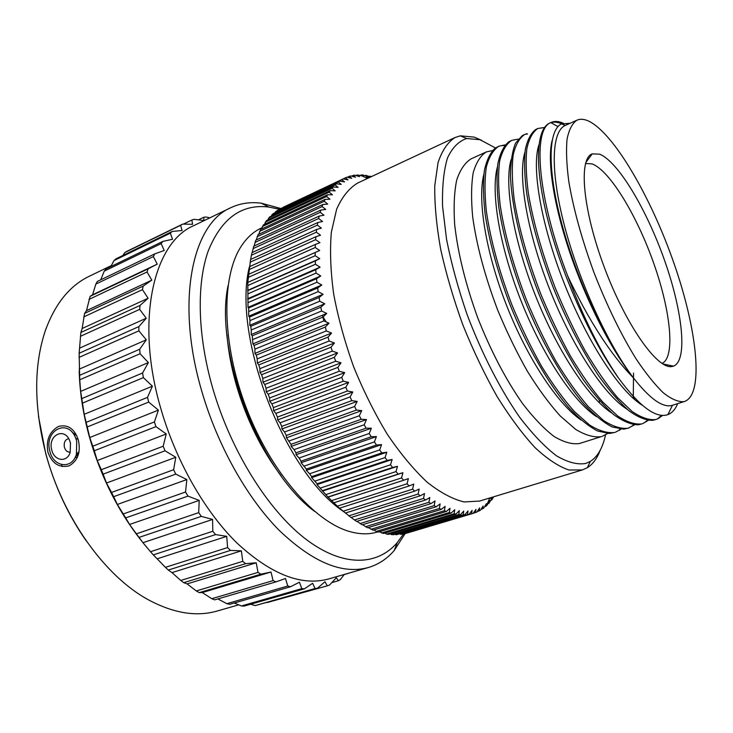 <?xml version="1.0" encoding="UTF-8"?>
<svg xmlns="http://www.w3.org/2000/svg" width="733" height="733" viewBox="0 0 733 733"><rect width="100%" height="100%" fill="white"/><g stroke="black" fill="none" stroke-linecap="round" stroke-linejoin="round"><path stroke-width="1.1" d="M259.161 441.449L271.448 461.634M239.37 394.876C245.326 412.551 252.784 429.291 261.763 445.096M281.041 475.735C261.663 450.108 246.856 420.192 236.622 385.979C231.472 368.186 228.238 350.997 226.937 334.422M279.282 209.244L268.718 207.027C241.542 203.728 221.348 218.452 208.145 251.199C196.508 284.147 197.461 335.155 212.625 387.904C230.748 450.74 267.939 509.985 305.249 538.718C342.678 567.461 377.055 566.032 397.222 542.649L403.681 533.807M268.718 207.027L261.351 203.215C250.393 201.749 240.158 203.27 230.638 207.778C192.394 223.812 175.343 301.355 201.648 390.762C217.234 444.839 246.563 497.13 278.622 529.785C312.322 562.156 342.238 574.736 368.378 567.516C378.466 564.511 387.106 558.812 394.281 550.41L405.175 533.542M261.351 203.215L280.675 208.474M368.378 567.516L328.732 578.933C301.602 586.409 271.018 574.452 236.97 543.043C204.608 511.341 175.462 460.306 160.435 407.255C135.046 319.57 153.866 242.559 193.512 225.764L230.638 207.778M154.736 253.902L153.344 256.577L157.219 264.164L148.13 268.846L147.049 271.98L151.804 280.153L143.182 286.09L142.44 289.645L148.103 298.258L140.058 305.441L139.673 309.363L146.243 318.25L138.867 326.606L138.867 330.84L146.307 339.81L139.691 349.247L140.085 353.727L148.368 362.588L142.578 372.987L143.366 377.623L152.409 386.172L147.507 397.368L148.68 402.087L158.401 410.123L154.406 421.942L155.955 426.643L94.328 450.74L89.756 437.519L84.203 414.31L80.648 391.395L79.732 379.795L79.137 353.251L80.877 332.47L82.151 328.503L84.588 313.394L86.494 310.645L90.122 296.315L92.56 294.803L95.831 284.111L97.333 281.435L154.736 253.902L164.192 250.494L161.168 243.613L162.827 241.414L172.548 239.251L170.322 233.176L172.209 231.463L182.086 230.51L180.602 225.315L182.682 224.106L192.614 224.289L191.808 220.028L194.043 219.304L203.948 220.56L203.747 217.261L206.101 217.014L209.858 217.848M344.281 574.452L340.433 579.491L338.435 580.728L336.31 577.76L329.52 585.044L327.294 585.85L324.994 581.736L317.471 588.214L315.043 588.535L312.652 583.276L304.424 588.828L301.822 588.636L299.43 582.231L290.525 586.739L287.776 586.024L285.476 578.493L275.956 581.874L273.097 580.618L270.999 572.015L260.921 574.177L258.007 572.381L256.211 562.788L245.674 563.668L242.751 561.341L241.368 550.85L230.474 550.419L227.587 547.578L226.735 536.345L215.594 534.586L212.808 531.269L212.588 519.44L201.337 516.389L198.698 512.651L199.202 500.401L187.978 496.113L185.541 492.017L186.851 479.556L175.801 474.114L173.62 469.734L175.792 457.273L165.053 450.804L163.175 446.223L166.244 433.982L155.955 426.643M154.406 421.942L92.853 446.186M158.401 410.123L89.756 437.519M166.244 433.982L97.223 460.571L94.328 450.74M163.175 446.223L101.301 469.716L97.223 460.571M101.301 469.716L103.133 474.15L165.053 450.804M175.792 457.273L106.487 483.029L103.133 474.15M173.62 469.734L111.517 492.448L106.487 483.029M111.517 492.448L113.661 496.681L175.801 474.114M186.851 479.556L117.344 504.469L113.661 496.681M185.541 492.017L123.281 513.943L117.344 504.469M123.281 513.943L125.7 517.892L187.978 496.113M199.202 500.401L129.576 524.471L125.7 517.892M198.698 512.651L136.375 533.816L129.576 524.471M136.375 533.816L139.004 537.408L201.337 516.389M212.588 519.44L142.953 542.695L139.004 537.408M212.808 531.269L150.503 551.711L142.953 542.695M150.503 551.711L153.307 554.89L215.594 534.586M226.735 536.345L157.183 558.821L153.307 554.89M227.587 547.578L165.392 567.333L157.183 558.821M165.392 567.333L168.315 570.045L230.474 550.419M241.368 550.85L171.998 572.62L168.315 570.045M242.751 561.341L180.758 580.454L171.998 572.62M180.758 580.454L183.736 582.68L245.674 563.668M256.211 562.788L187.117 583.908L183.736 582.68M258.007 572.381L196.297 590.945L187.117 583.908M196.297 590.945L199.284 592.64L260.921 574.177M270.999 572.015L202.262 592.576L199.284 592.64M273.097 580.618L211.755 598.696L202.262 592.576M211.755 598.696L214.687 599.86L275.956 581.874M287.776 586.024L226.873 603.69L217.857 598.934M226.873 603.69L229.713 604.331L290.525 586.739M301.822 588.636L241.414 605.962L234.276 603.012M241.414 605.962L244.116 606.09L304.424 588.828M315.043 588.535L255.185 605.595L250.631 604.23M255.185 605.595L317.471 588.214M327.294 585.85L267.142 602.553M338.435 580.728L331.802 582.625M348.367 573.371L344.189 574.58M146.921 547.496C120.643 516.325 101.365 479.089 89.096 435.796C83.04 413.476 79.741 391.853 79.191 370.935M100.723 279.804L104.251 271.128L106.019 268.91L162.827 241.414M110.857 266.565L113.991 260.572L115.988 258.841L172.209 231.463M122.897 255.478L124.848 252.519L127.038 251.254L182.682 224.106M148.68 402.087L87.419 426.899M147.507 397.368L86.329 422.318M152.409 386.172L84.203 414.31M143.366 377.623L82.536 403.104M142.578 372.987L81.83 398.578M148.368 362.588L80.648 391.395M140.085 353.727L79.732 379.795M139.691 349.247L79.439 375.415M146.307 339.81L79.146 369.203M138.867 330.84L79.027 357.411M138.867 326.606L79.137 353.251M146.243 318.25L79.668 348.12M139.673 309.363L80.392 336.328M140.058 305.441L80.877 332.47M148.103 298.258L82.151 328.503M142.44 289.645L83.736 316.913M143.182 286.09L84.588 313.394M151.804 280.153L86.494 310.645M147.049 271.98L88.931 299.43M148.13 268.846L90.122 296.315M157.219 264.164L92.56 294.803M153.344 256.577L95.831 284.111M161.168 243.613L104.251 271.128M170.322 233.176L113.991 260.572M180.602 225.315L124.848 252.519M191.808 220.028L183.433 224.115M203.747 217.261L198.451 219.836M111.379 265.557L89.215 276.295C69.69 285.687 55.057 303.819 45.327 330.702C33.709 365.437 33.837 406.247 45.703 453.15C62.534 517.489 105.048 576.404 148.359 599.786C173.547 613.292 196.554 617.021 217.362 610.974L238.665 604.844M78.358 440.084C80.942 452.197 77.854 460.791 69.094 465.876C59.126 468.057 52.08 463.513 47.938 452.252C45.849 440.331 49.349 431.737 58.429 426.469C67.867 424.095 74.519 428.64 78.358 440.084M78.797 453.076L75.325 457.026M76.727 441.312L75.792 438.398C68.398 417.764 43.806 430.134 49.817 451.024C53.161 467.205 72.072 469.816 76.406 454.341L76.727 441.312M72.43 432.653L76.681 435.558M70.487 443.062L70.157 452.49C66.96 462.972 54.04 460.993 51.722 449.842C47.572 435.42 64.357 426.679 69.699 440.68L70.487 443.062M68.682 438.673C65.127 439.562 63.689 442.402 64.367 447.176C65.475 450.703 67.445 452.343 70.276 452.124M86.1 540.688C67.931 514.584 54.471 485.53 45.712 453.516L38.464 416.262M61.526 464.603L62.168 466.564M75.059 457.548L77.496 457.227M322.108 315.327L326.167 321.943M72.54 432.782L75.123 434.11M75.224 434.183L72.64 432.901M77.753 454.744L75.472 456.732M78.77 453.232L75.398 456.879M228.018 285.742C214.018 352.014 259.674 471.264 314.356 511.24M261.901 227.807L260.948 228.247C253.178 231.866 246.499 238.033 240.928 246.755C221.027 277.495 221.76 343.96 246.325 408.006C270.816 472.089 314.659 522.052 350.007 531.636C359.976 534.412 369.065 534.54 377.266 532.039L377.77 531.883M249.284 267.261C232.095 336.814 284.551 472.501 343.658 511.634M471.585 513.778L405.239 533.569L473.106 513.375L471.585 513.778L472.089 510.415L469.093 514.282L402.554 534.137L400.071 534.082M463.219 514.758L396.251 534.778L464.887 514.722L463.219 514.758L463.76 511.038L460.498 514.667L393.346 534.769L389.974 533.917M396.251 534.778L395.096 534.247M454.13 513.769L386.575 534.082L388.49 534.366L455.935 514.117L454.13 513.769L454.744 509.71L451.207 513.054L383.478 533.468L379.355 531.755M386.575 534.082L384.724 533.093M444.418 510.736L376.304 531.398L378.329 532.066L446.333 511.487L444.418 510.736L445.133 506.366L441.321 509.389L373.051 530.161L368.296 527.558M376.304 531.398L373.876 529.913M434.174 505.633L365.565 526.688L367.664 527.751L436.19 506.778L434.174 505.633L435.008 500.978L430.94 503.644L362.184 524.837L356.916 521.319M365.565 526.688L362.643 524.7M423.527 498.431L354.47 519.954L356.632 521.41L425.607 499.979L423.527 498.431L424.508 493.547L420.192 495.81L351.015 517.48L339.187 507.932L328.036 497.148L317.022 484.586L317.16 483.798L311.617 477.678L311.681 476.633L309.601 473.765L306.312 470.375L306.312 469.074L301.126 462.715L301.071 461.158L299.082 458.006L296.077 454.707L295.967 452.893L294.043 449.622L291.184 446.397L291.038 444.326L286.475 437.803L286.291 435.475L284.523 431.994L281.958 428.952L281.756 426.386L280.07 422.822L277.66 419.89L277.45 417.077L275.855 413.439L273.601 410.654L273.382 407.603L271.888 403.91L269.79 401.263L269.579 397.982L268.177 394.244L266.244 391.761L266.042 388.261L264.76 384.495L262.973 382.186L262.799 378.485L261.626 374.7L259.995 372.575L259.858 368.681L258.804 364.897L257.32 362.963L257.219 358.886L256.293 355.12L254.956 353.398L254.91 349.146L254.104 345.417L252.912 343.905L252.244 335.806L251.19 334.514L251.263 329.969L250.723 326.341L249.797 325.278L249.953 320.605L249.532 317.05L248.734 316.216L248.679 307.961L248.011 307.374L247.8 282.397L250.585 259.482L316.674 229.438L321.375 228.137L317.325 225.15L251.428 255.231L250.64 259.455M354.47 519.954L351.134 517.443M367.444 178.467L362.065 175.947L357.301 174.94L359.472 176.616L354.79 175.178L353.233 175.416L355.523 177.239L350.795 175.947L349.293 176.369L351.712 178.33L346.947 177.184L345.509 177.789L348.047 179.887L343.255 178.898L341.871 179.695L344.547 181.912L339.727 181.097L338.417 182.077L341.23 184.414L336.383 183.781L335.146 184.945L338.096 187.401L333.231 186.952L332.076 188.308L335.164 190.864L330.29 190.617L329.218 192.156L332.443 194.804L327.578 194.758L326.597 196.481L329.96 199.22L325.104 199.376L324.206 201.291L327.715 204.095L322.868 204.48L322.08 206.569L325.727 209.446L320.898 210.05L320.211 212.313L323.995 215.236L319.203 216.07L318.626 218.516L322.547 221.476L317.792 222.539L252.015 252.638L251.428 255.231M252.225 252.546L253.746 246.206L319.203 216.07M254.113 246.041L255.762 240.195L320.898 210.05M256.293 239.948L258.053 234.624L322.868 204.48M258.758 234.294L260.6 229.493L325.104 199.376M261.498 229.081L263.404 224.82L327.578 194.758M264.494 224.307L266.436 220.615L330.29 190.617M267.756 220.001L269.698 216.876L333.231 186.952M271.247 216.153L273.162 213.605L336.383 183.781M274.967 212.753L276.817 210.811L339.727 181.097M278.906 209.821L343.255 178.898M283.057 207.347L345.509 177.789M365.712 177.661L367.709 176.726L365.776 175.343L364.997 175.718M362.065 175.947L363.541 176.451L361.488 174.921L363.128 175.031L367.709 176.726M361.488 174.921L360.462 175.398M317.792 222.539L317.325 225.15M316.674 229.438L316.326 232.205L250.118 262.222M420.192 495.81L418.085 494.06L419.157 489.076L414.722 491.119L412.597 489.177L413.76 484.101L409.206 485.933L407.072 483.798L408.345 478.649L403.672 480.252L401.547 477.925L402.921 472.721L398.147 474.086L396.012 471.585L397.506 466.335L392.631 467.462L390.515 464.795L392.128 459.509L387.161 460.397L385.072 457.566L386.804 452.261L381.756 452.912L379.694 449.915L381.554 444.619L376.432 445.032L374.407 441.889L376.396 436.602L371.219 436.776L369.24 433.496L371.365 428.246L366.124 428.173L364.2 424.774L366.463 419.578L361.177 419.267L359.317 415.748L361.726 410.617L356.394 410.077L354.607 406.467L357.154 401.418L351.803 400.639L350.09 396.947L352.784 391.999L347.415 391.001L345.784 387.235L348.624 382.397L343.255 381.187L341.706 377.367L344.693 372.657L339.324 371.237L337.886 367.38L341.01 362.817L335.659 361.195L334.321 357.31L337.592 352.912L332.26 351.107L331.023 347.213L334.431 342.98L329.144 341.001L328.027 337.107L331.563 333.066L326.322 330.922L325.315 327.046L328.989 323.198L323.803 320.907L322.923 317.068L326.726 313.431L321.604 310.994L320.834 307.209L324.756 303.783L319.716 301.226L319.075 297.506L323.116 294.299L318.149 291.633L317.636 287.987L321.787 285.009L316.913 282.251L316.528 278.705L320.779 275.956L316.005 273.125L315.74 269.68L320.092 267.169L315.428 264.274L315.291 260.939L319.716 258.667L315.172 255.725L315.153 252.519L319.67 250.494L315.236 247.516L315.346 244.446L319.936 242.669L315.621 239.673L315.859 236.75L320.504 235.201L316.326 232.205M430.94 503.644L428.897 502.288L429.804 497.524L425.607 499.979M441.321 509.389L439.36 508.445L440.121 503.928L436.19 506.778M451.207 513.054L449.347 512.514L450.007 508.29L446.333 511.487M460.498 514.667L458.757 514.511L459.334 510.617L455.935 514.117M469.093 514.282L467.489 514.511L468.011 510.965L464.887 514.722M493.648 496.8L491.751 499.979L492.274 497.744L488.938 503.333L489.442 500.905L487.097 505.193L485.897 506.274L486.391 503.663L483.917 507.887L482.635 508.812L483.12 505.999L480.527 510.159L479.162 510.919L479.648 507.923L476.917 511.991L475.47 512.578L475.964 509.389L473.106 513.375M481.544 140.25L474.159 137.108L460.324 135.834L455.111 137.492L357.704 183.021C349.1 188.189 342.082 196.902 336.639 209.189L331.343 232.205C329.777 250.53 330.565 271.183 333.689 294.153C338.197 318.003 344.867 342.247 353.691 366.903C363.586 391.147 374.82 413.65 387.391 434.403C400.41 453.599 413.614 469.486 427.018 482.085C440.194 492.521 452.536 499.136 464.062 501.949L479.483 501.088L582.387 469.926L587.38 467.672C592.896 464.181 597.175 458.363 600.217 450.218M365.776 175.343L370.733 176.937M371.035 176.79L370.165 176.213L366.399 177.972M370.165 176.213L371.521 176.561M475.47 512.578L473.188 513.256M479.162 510.919L477.256 511.487M482.635 508.812L481.077 509.279M485.897 506.274L484.641 506.65M489.442 500.905L488.398 501.216M488.938 503.333L487.289 503.828M492.274 497.744L489.516 498.577M491.751 499.979L488.508 500.96M467.489 514.511L400.832 534.412M458.757 514.511L391.486 534.678M449.347 512.514L381.508 532.983M439.36 508.445L370.99 529.299M428.897 502.288L360.059 523.573M418.085 494.06L348.835 515.83M414.722 491.119L345.362 513.054M412.597 489.177L343.172 511.213M409.206 485.933L339.681 508.134M407.072 483.798L337.492 506.109M403.672 480.252L334.001 502.737M401.547 477.925L331.811 500.529M402.921 472.721L328.036 497.148M398.147 474.086L328.338 496.864M396.012 471.585L326.167 494.482M397.506 466.335L322.502 491.083M392.631 467.462L322.722 490.551M390.515 464.795L320.568 487.995M392.128 459.509L317.022 484.586M387.161 460.397L317.16 483.798M385.072 457.566L315.034 481.086M386.804 452.261L311.617 477.678M381.756 452.912L311.681 476.633M379.694 449.915L309.601 473.765M381.554 444.619L306.312 470.375M376.432 445.032L306.312 469.074M374.407 441.889L304.277 466.069M376.396 436.602L301.126 462.715M371.219 436.776L301.071 461.158M369.24 433.496L299.082 458.006M371.365 428.246L296.077 454.707M366.124 428.173L295.967 452.893M364.2 424.774L294.043 449.622M366.463 419.578L291.184 446.397M361.177 419.267L291.038 444.326M359.317 415.748L289.187 440.945M361.726 410.617L286.475 437.803M356.394 410.077L286.291 435.475M354.607 406.467L284.523 431.994M357.154 401.418L281.958 428.952M351.803 400.639L281.756 426.386M350.09 396.947L280.07 422.822M352.784 391.999L277.66 419.89M347.415 391.001L277.45 417.077M345.784 387.235L275.855 413.439M348.624 382.397L273.601 410.654M343.255 381.187L273.382 407.603M341.706 377.367L271.888 403.91M344.693 372.657L269.79 401.263M339.324 371.237L269.579 397.982M337.886 367.38L268.177 394.244M341.01 362.817L266.244 391.761M335.659 361.195L266.042 388.261M334.321 357.31L264.76 384.495M337.592 352.912L262.973 382.186M332.26 351.107L262.799 378.485M331.023 347.213L261.626 374.7M259.995 372.575L334.431 342.98M329.144 341.001L259.858 368.681M328.027 337.107L258.804 364.897M257.32 362.963L331.563 333.066M326.322 330.922L257.219 358.886M325.315 327.046L256.293 355.12M254.956 353.398L328.989 323.198M323.803 320.907L254.91 349.146M322.923 317.068L254.104 345.417M252.912 343.905L326.726 313.431M321.604 310.994L252.922 339.498M320.834 307.209L252.244 335.806M251.19 334.514L324.756 303.783M319.716 301.226L251.263 329.969M319.075 297.506L250.723 326.341M249.797 325.278L323.116 294.299M318.149 291.633L249.953 320.605M317.636 287.987L249.532 317.05M248.734 316.216L321.787 285.009M316.913 282.251L248.973 311.443M316.528 278.705L248.679 307.961M248.011 307.374L320.779 275.956M316.005 273.125L248.331 302.5M315.74 269.68L248.175 299.119M247.607 298.771L320.092 267.169M315.428 264.274L248.029 293.814M315.291 260.939L248.001 290.543M247.543 290.433L319.716 258.667M315.172 255.725L248.056 285.421M315.153 252.519L248.157 282.269M247.8 282.397L319.67 250.494M315.236 247.516L248.423 277.34M315.346 244.446L248.652 274.316M315.621 239.673L249.11 269.597M315.859 236.75L249.458 266.711M318.626 218.516L253.05 248.634M320.211 212.313L254.956 242.458M322.08 206.569L257.136 236.713M324.206 201.291L259.592 231.417M326.597 196.481L262.295 226.57M329.218 192.156L265.236 222.181M332.076 188.308L268.415 218.26M335.146 184.945L271.796 214.815M338.417 182.077L275.379 211.837M341.871 179.695L279.154 209.326M349.293 176.369L347.36 177.285M353.233 175.416L351.638 176.177M357.301 174.94L356.009 175.553M455.111 137.492C447.808 142.092 442.127 150.448 438.059 162.561L434.761 185.651C434.495 204.26 436.456 225.434 440.652 249.174C446.122 273.904 453.553 299.211 462.926 325.076C473.225 350.594 484.595 374.389 497.038 396.452C509.774 416.921 522.455 434 535.081 447.671C547.349 459.087 558.638 466.536 568.927 470.009L582.387 469.926M495.49 147.965L479.968 139.701L466.655 138.528C458.73 141.139 452.334 147.626 447.478 157.998C443.703 170.615 442.072 186.723 442.576 206.321L446.553 239.37C451.354 263.623 458.226 288.738 467.159 314.723C481.783 353.434 500.199 389.278 519.486 417.013C532.332 433.844 544.637 446.754 556.384 455.743C567.525 462.331 577.329 464.905 585.786 463.467L590.294 461.433L587.38 467.672M605.504 434.916C602.728 447.9 597.661 456.741 590.294 461.433M486.291 151.942L471.172 158.814C464.951 162.671 460.122 169.754 456.696 180.052C454.213 192.156 453.535 206.981 454.671 224.527C457.868 253.169 465.574 284.294 477.769 317.902C490.936 351.171 505.889 379.758 522.629 403.654C533.523 417.783 543.968 428.695 553.983 436.401C563.503 442.127 571.932 444.519 579.281 443.566L601.188 436.676C593.822 437.628 585.337 435.21 575.726 429.419L560.296 416.032C549.411 403.975 538.462 389.095 527.458 371.393C516.692 352.39 506.787 332.003 497.753 310.233C484.962 276.524 476.606 245.381 472.675 216.803C471.053 199.321 471.246 184.606 473.234 172.64C476.175 162.497 480.527 155.598 486.281 151.942L492.466 150.558M599.392 400.612L599.292 402.784M607.62 433.496L602.022 436.437M504.698 145.519L501.913 145.61M498.962 146.169L495.16 148.185C490.212 152.702 486.611 160.179 484.348 170.624C482.965 182.709 483.239 197.269 485.164 214.311C489.406 241.954 497.634 271.925 509.838 304.213C526.651 346.242 548.568 384.321 569.248 408.162C579.427 418.873 588.883 426.496 597.642 431.022L609.306 433.496L614.566 432.479C607.355 433.359 599.017 430.867 589.543 424.993L574.287 411.433C563.494 399.256 552.618 384.248 541.641 366.399C530.894 347.25 520.971 326.716 511.891 304.818C498.999 270.908 490.478 239.618 486.327 210.948C484.559 193.43 484.586 178.687 486.41 166.73C489.186 156.615 493.364 149.761 498.962 146.169L505.248 144.868M611.725 412.963C588.544 398.221 556.814 350.09 534.87 294.107C512.889 238.133 504.112 183.415 511.093 159.638M634.586 397.808L634.302 399.265M596.405 416.573C573.023 401.208 541.934 354.14 520.577 299.641C499.191 245.143 490.661 191.515 497.395 167.023M581.177 420.091C557.657 404.14 527.229 358.135 506.448 305.093C485.658 252.051 477.357 199.541 483.826 174.417M634.549 424.828L628.08 428.228C621.043 429.052 612.861 426.478 603.525 420.504L588.452 406.778C577.751 394.482 566.939 379.327 555.999 361.342C545.27 342.036 535.328 321.366 526.202 299.33C513.21 265.209 504.524 233.781 500.153 205.02C498.229 187.456 498.092 172.704 499.741 160.756C502.334 150.668 506.356 143.86 511.781 140.342L518.185 139.123M633.541 373.088L633.275 398.367M621.016 429.19L615.372 432.241M619.596 429.611L620.173 429.126M538.416 150.622L537.619 149.944M511.781 140.342L508.665 141.909C503.699 146.105 500.098 153.362 497.854 163.679C496.507 175.691 496.846 190.296 498.852 207.476C503.25 235.421 511.68 265.841 524.122 298.716C541.247 341.505 563.42 380.262 584.128 404.277C594.289 415.043 603.68 422.62 612.321 427.009L623.728 429.171L628.877 427.999M632.286 425.919L633.697 424.737M527.467 134.011L526.019 134.221M524.746 134.451L522.281 135.623L515.565 143.127C512.294 151.08 510.589 162.048 510.461 176.039C511.607 206.257 521.713 249.44 538.581 293.154C552.105 326.396 567.067 355.331 583.459 379.96C594.096 394.656 604.258 406.265 613.924 414.796C623.105 421.402 631.214 424.728 638.26 424.783L641.76 423.931C634.888 424.691 626.862 422.043 617.672 415.968L602.773 402.078C592.182 389.644 581.434 374.361 570.54 356.22C559.82 336.768 549.869 315.95 540.688 293.768C527.595 259.445 518.744 227.862 514.135 199.028C512.055 181.408 511.753 166.638 513.228 154.709C515.647 144.648 519.486 137.896 524.746 134.451L526.917 133.69M645.159 422.135L647.367 420.293M648.238 420.412L642.529 423.711M576.926 120.194C572.29 123.3 569 129.622 567.058 139.151C566.004 150.485 566.582 164.586 568.79 181.463C573.472 209.125 581.901 239.554 594.069 272.768C606.979 305.743 620.952 334.385 635.978 358.703C645.654 373.17 654.734 384.504 663.218 392.732C671.171 399.009 677.998 401.996 683.715 401.684L684.613 401.446C704.303 394.317 697.193 329.85 674.094 263.669C651.142 197.415 613.787 132.765 588.297 120.927C583.981 119.012 580.188 118.764 576.926 120.194L565.308 125.425C551.564 131.271 549.924 170.239 564.447 225.718C578.896 281.096 607.996 344.675 633.495 377.935C611.148 349.852 585.933 300.283 569.568 251.74C553.223 203.169 547.13 160.49 552.077 140.663M642.484 405.349C619.852 391.825 586.977 341.496 563.897 282.571C540.752 223.657 531.462 166.959 538.902 144.85M586.721 159.996L587.215 160.646M627.155 409.261C604.23 395.197 571.887 345.985 549.347 288.509C526.752 231.032 517.709 175.242 524.929 152.244M684.613 401.446L671.575 405.541C662.165 407.603 649.475 398.404 633.495 377.935C610.974 354.992 589.057 321.054 567.754 276.13C582.845 316.601 599.649 350.42 618.185 377.568C590.78 339.544 561.872 274.793 547.991 220.468C534.064 166.034 536.144 128.953 549.631 123.135L550.813 122.603C532.323 128.898 537.28 197.534 567.754 276.13M544.509 127.487L537.848 128.486C532.772 131.858 529.107 138.564 526.871 148.597C525.579 160.509 526.056 175.297 528.301 192.953C533.148 221.879 542.163 253.609 555.357 288.142C564.593 310.462 574.553 331.426 585.255 351.034C596.112 369.322 606.787 384.752 617.278 397.313L631.983 411.378C641.027 417.553 648.897 420.284 655.586 419.578L658.051 418.699L662.605 415.409M671.84 366.546L671.795 365.785M563.31 123.226C558.683 121.174 554.615 120.918 551.106 122.457M537.857 128.486L536.006 129.338C531.04 132.865 527.467 139.637 525.286 149.66C524.031 161.526 524.507 176.177 526.715 193.622C531.462 222.163 540.303 253.471 553.241 287.565C567.012 321.411 582.149 350.814 598.641 375.791C609.315 390.652 619.449 402.335 629.042 410.837C638.113 417.361 646.066 420.513 652.892 420.311L656.337 419.368M550.904 122.649C554.175 121.66 557.886 122.09 562.037 123.95M661.597 415.336L658.197 418.259M618.185 377.568C638.562 405.349 654.688 417.828 666.544 415.025L667.891 414.612C672.106 412.991 675.35 409.344 677.64 403.663M633.495 377.935C607.483 345.179 577.54 281.582 562.293 225.7C546.983 169.735 548.018 130.034 561.515 123.904L570.017 123.309M599.594 154.168L592.246 153.875C578.374 158.365 582.598 209.363 604.203 267.032C625.652 324.746 657.18 369.331 671.776 366.546L673.517 366.143C687.966 360.508 682.68 311.708 664.721 260.847C646.9 209.959 618.212 161.489 599.594 154.168M662.055 363.467C675.588 357.182 670.677 311.012 653.699 263.193C636.849 215.346 609.673 170.285 591.971 163.853L585.502 163.523M77.441 455.111L76.754 453.974M74.445 435.567L74.931 433.982M397.222 542.649L394.281 550.41M78.156 439.379L75.792 438.398M79.072 451.565L76.406 454.341M489.772 497.973L486.465 505.77M466.655 138.528L460.324 135.834M619.77 429.08L619.339 430.39M606.988 433.46L606.777 434.11M557.96 126.607L550.813 122.603M565.308 125.425L561.515 123.904M672.473 405.303L667.891 414.612M585.768 162.579L592.246 153.875M662.879 363.98L673.517 366.143M562.11 123.639L562 124.097"/></g></svg>
